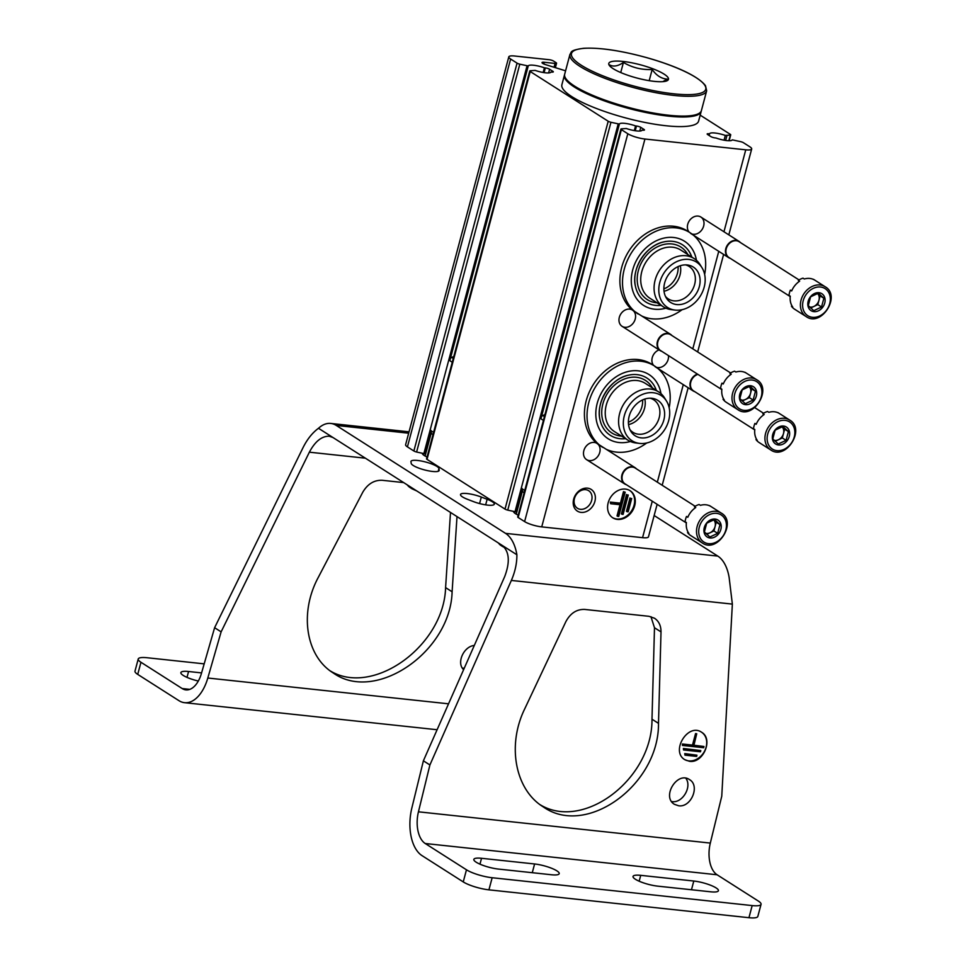 <?xml version="1.0" encoding="UTF-8"?>
<svg xmlns="http://www.w3.org/2000/svg" width="966" height="966" viewBox="0 0 966 966"><rect width="100%" height="100%" fill="white"/><g stroke="black" fill="none" stroke-linecap="round" stroke-linejoin="round"><path stroke-width="1.45" d="M430.933 431.633L425.028 453.839L416.6 452.028A3.212 0.712 -165.1 0 1 413.871 450.989L407.423 446.884A12.86 2.85 -165.1 0 1 405.611 444.71L508.804 56.849A12.86 2.85 -165.1 0 1 514.721 56.016L549.219 59.711A3.212 0.712 -165.1 0 1 553.494 61.027L556.102 62.693A3.212 0.712 -165.1 0 1 556.561 63.237A3.212 0.712 -165.1 0 1 555.076 63.442L544.256 62.283L543.81 63.973M550.886 72.124L551.84 72.076A3.212 0.712 -165.1 0 0 553.313 71.858A3.212 0.712 -165.1 0 0 552.866 71.315L549.606 69.25A3.212 0.712 -165.1 0 0 545.331 67.922L544.413 67.825A11.737 2.596 -165.1 0 0 528.233 65.978L519.805 64.179A3.212 0.712 -165.1 0 1 517.064 63.128L510.628 59.023A12.86 2.85 -165.1 0 1 508.804 56.849M565.581 70.808L545.609 64.637A4.818 1.063 -165.1 0 1 542.035 62.597A4.818 1.063 -165.1 0 1 544.256 62.283M700.193 115.147L730.26 134.31A3.212 0.712 -165.1 0 1 730.719 134.854A3.212 0.712 -165.1 0 1 730.344 135.071L725.321 135.433L724.065 140.179M725.321 135.433A11.737 2.596 -165.1 0 0 709.575 133.791A11.737 2.596 -165.1 0 0 709.563 133.863L709.129 135.482M709.563 133.863L708.646 133.767L708.32 134.962M642.028 130.229L642.064 130.084A11.737 2.596 -165.1 0 1 642.052 130.156A11.737 2.596 -165.1 0 1 626.306 128.502L621.283 128.876A3.212 0.712 -165.1 0 0 620.909 129.082A3.212 0.712 -165.1 0 0 621.367 129.625L627.815 133.743A12.86 2.85 -165.1 0 0 644.938 139.019L745.752 149.827A12.86 2.85 -165.1 0 0 751.681 148.981A12.86 2.85 -165.1 0 0 749.857 146.808L743.422 142.702A3.212 0.712 -165.1 0 0 740.68 141.664L732.252 139.853A11.737 2.596 -165.1 0 1 716.072 138.017L715.154 137.909A3.212 0.712 -165.1 0 1 710.867 136.592L707.619 134.516A3.212 0.712 -165.1 0 1 707.16 133.972A3.212 0.712 -165.1 0 1 708.646 133.767M657.134 504.312L648.476 536.83A12.86 2.85 -165.1 0 1 642.559 537.676L541.733 526.881A12.86 2.85 -165.1 0 1 524.61 521.592L518.162 517.486A3.212 0.712 -165.1 0 1 517.716 516.943L620.909 129.082M634.698 505.677A16.072 12.86 122.5 0 0 630.073 490.692A16.072 12.86 122.5 0 0 610.597 497.333A16.072 12.86 122.5 0 0 612.794 517.812A16.072 12.86 122.5 0 0 634.698 505.677M587.509 488.156A12.86 10.288 -57.5 0 1 591.868 507.319A12.86 10.288 -57.5 0 1 573.49 505.351A12.86 10.288 -57.5 0 1 587.509 488.156M689.12 232.106A9.648 7.716 -57.5 0 1 688.83 221.612A9.648 7.716 -57.5 0 1 698.104 216.082A9.648 7.716 -57.5 0 1 703.405 226.853A9.648 7.716 -57.5 0 1 691.885 233.965M668.472 355.597A9.648 7.716 -57.5 0 1 664.97 364.798A9.648 7.716 -57.5 0 1 656.409 367.297M653.644 365.438A9.648 7.716 -57.5 0 1 659.053 349.897M633.611 311.016A9.648 7.716 -57.5 0 1 630.291 325.868A9.648 7.716 -57.5 0 1 618.965 320.362A9.648 7.716 -57.5 0 1 629.699 309.108A9.648 7.716 -57.5 0 1 632.283 309.953M598.147 444.336A9.648 7.716 -57.5 0 1 594.815 459.2A9.648 7.716 -57.5 0 1 583.488 453.694A9.648 7.716 -57.5 0 1 594.223 442.428A9.648 7.716 -57.5 0 1 596.807 443.285M663.871 288.87A19.296 15.432 122.5 0 0 677.408 273.39A19.296 15.432 122.5 0 0 678.072 266.604M628.395 422.19A19.296 15.432 122.5 0 0 641.931 406.722A19.296 15.432 122.5 0 0 642.595 399.924M642.064 130.084L642.982 130.181A3.212 0.712 -165.1 0 0 644.467 129.975A3.212 0.712 -165.1 0 0 644.008 129.432L640.76 127.355L639.77 131.05M550.922 71.979A11.737 2.596 -165.1 0 1 550.91 72.052A11.737 2.596 -165.1 0 1 535.164 70.397L530.141 70.76A3.212 0.712 -165.1 0 0 529.766 70.977A3.212 0.712 -165.1 0 0 530.225 71.52L608.206 121.245A3.212 0.712 -165.1 0 0 610.947 122.284L619.375 124.095A11.737 2.596 -165.1 0 1 635.556 125.93L636.473 126.027A3.212 0.712 -165.1 0 1 640.76 127.355M635.556 125.93L634.312 130.591M522.087 489.738L516.182 511.944A11.737 2.596 -165.1 0 1 517.003 511.316M516.182 511.944L507.742 510.133A3.212 0.712 -165.1 0 1 505.013 509.094L427.02 459.369A3.212 0.712 -165.1 0 1 426.561 458.826L529.766 70.977M544.413 67.825L543.17 72.486M425.028 453.839A11.737 2.596 -165.1 0 1 425.861 453.211M585.674 489.665A10.421 8.332 -57.5 0 1 588.656 490.692A10.421 8.332 -57.5 0 1 590.081 503.962A10.421 8.332 -57.5 0 1 577.451 508.273A10.421 8.332 -57.5 0 1 575.096 496.729A10.421 8.332 -57.5 0 1 585.674 489.665M631.704 498.492L630.641 498.384L627.091 511.714L628.154 511.823L631.704 498.492L630.641 498.384M629.989 497.961L626.439 511.292L627.091 511.714M628.262 495.015L627.2 494.894L622.044 514.286L623.094 514.407L628.262 495.015L627.2 494.894M626.548 494.483L621.392 513.876L622.044 514.286M610.983 502.513L610.657 503.721L620.74 504.795L617.685 516.315L618.735 516.424L625.195 492.189L624.133 492.068L621.066 503.588L610.331 502.091L610.657 503.721M625.195 492.189L623.481 491.658L620.413 503.177L621.066 503.588M620.413 503.177L610.331 502.091M623.481 491.658L624.133 492.068M620.003 504.723L617.033 515.904L617.685 516.315M612.468 517.595A16.072 12.86 122.5 0 0 634.046 505.254A16.072 12.86 122.5 0 0 629.747 490.486M644.817 399.055A19.296 15.432 -57.5 0 1 628.552 424.581M650.082 398.197A19.296 15.432 -57.5 0 1 653.632 399.743A19.296 15.432 -57.5 0 1 656.276 424.303A19.296 15.432 -57.5 0 1 632.887 432.285A19.296 15.432 -57.5 0 1 629.989 429.713M600.079 445.688A48.228 38.58 -57.5 0 1 589.188 392.293A48.228 38.58 -57.5 0 1 638.103 359.557A48.228 38.58 -57.5 0 1 651.941 364.339L654.537 366.005A48.228 38.58 -57.5 0 1 669.16 407.724M602.687 447.343A48.228 38.58 -57.5 0 1 591.796 393.947A48.228 38.58 -57.5 0 1 640.712 361.224A48.228 38.58 -57.5 0 1 654.537 366.005M646.689 442.996A48.228 38.58 -57.5 0 1 606.274 449.311M628.975 441.873L630.436 441.498A38.048 30.429 -57.5 0 1 628.975 441.873A38.048 30.429 -57.5 0 1 596.131 408.811A38.048 30.429 -57.5 0 1 638.152 370.823A38.048 30.429 -57.5 0 1 660.684 392.148A38.048 30.429 -57.5 0 1 660.961 393.621L660.684 392.148M625.582 438.685A33.979 27.181 -57.5 0 1 599.971 419.642A33.979 27.181 -57.5 0 1 628.286 375.231A33.979 27.181 -57.5 0 1 637.137 374.651A33.979 27.181 -57.5 0 1 656.349 390.421M621.597 436.137A31.19 24.947 -57.5 0 1 602.76 404.368A31.19 24.947 -57.5 0 1 636.437 377.283A31.19 24.947 -57.5 0 1 652.364 387.873M639.48 443.394L635.785 442.947A28.618 22.882 -57.5 0 1 627.876 440.146L614.533 431.633A28.618 22.882 -57.5 0 1 608.073 399.948A28.618 22.882 -57.5 0 1 637.089 380.532A28.618 22.882 -57.5 0 1 645.3 383.369L658.643 391.882A28.618 22.882 -57.5 0 1 664.523 397.859L666.492 401.035A26.891 21.506 -57.5 0 1 664.656 429.653A26.891 21.506 -57.5 0 1 639.48 443.394A26.891 21.506 -57.5 0 1 624.362 415.549A26.891 21.506 -57.5 0 1 653.258 392.739A26.891 21.506 -57.5 0 1 666.492 401.035M627.876 440.146A28.618 22.882 -57.5 0 1 621.416 408.461A28.618 22.882 -57.5 0 1 650.432 389.044A28.618 22.882 -57.5 0 1 658.643 391.882M651.784 398.282A21.01 16.808 -57.5 0 1 652.014 398.306A21.01 16.808 -57.5 0 1 660.684 427.129A21.01 16.808 -57.5 0 1 630.907 431.416A21.01 16.808 -57.5 0 1 632.271 409.161A21.01 16.808 -57.5 0 1 651.784 398.282M680.293 265.735A19.296 15.432 -57.5 0 1 664.016 291.249M685.558 264.877A19.296 15.432 -57.5 0 1 689.108 266.423A19.296 15.432 -57.5 0 1 691.741 290.983A19.296 15.432 -57.5 0 1 668.363 298.953A19.296 15.432 -57.5 0 1 665.465 296.393M635.556 312.356A48.228 38.58 -57.5 0 1 624.664 258.96A48.228 38.58 -57.5 0 1 673.58 226.237A48.228 38.58 -57.5 0 1 687.406 231.019L690.014 232.685A48.228 38.58 -57.5 0 1 704.637 274.404M638.164 314.022A48.228 38.58 -57.5 0 1 627.272 260.627A48.228 38.58 -57.5 0 1 676.176 227.891A48.228 38.58 -57.5 0 1 690.014 232.685M682.153 309.663A48.228 38.58 -57.5 0 1 641.738 315.979M664.451 308.552L665.912 308.178A38.048 30.429 -57.5 0 1 664.451 308.552A38.048 30.429 -57.5 0 1 631.607 275.491A38.048 30.429 -57.5 0 1 673.628 237.491A38.048 30.429 -57.5 0 1 696.148 258.828A38.048 30.429 -57.5 0 1 696.426 260.301L696.148 258.828M661.058 305.353A33.979 27.181 -57.5 0 1 635.447 286.322A33.979 27.181 -57.5 0 1 663.763 241.911A33.979 27.181 -57.5 0 1 672.602 241.331A33.979 27.181 -57.5 0 1 691.825 257.101M657.073 302.817A31.19 24.947 -57.5 0 1 638.236 271.048A31.19 24.947 -57.5 0 1 671.913 243.951A31.19 24.947 -57.5 0 1 687.84 254.553M674.956 310.074L671.249 309.615A28.618 22.882 -57.5 0 1 663.352 306.814L650.009 298.313A28.618 22.882 -57.5 0 1 643.549 266.628A28.618 22.882 -57.5 0 1 672.565 247.211A28.618 22.882 -57.5 0 1 680.776 250.049L694.119 258.562A28.618 22.882 -57.5 0 1 700 264.539L701.968 267.703A26.891 21.506 -57.5 0 1 700.133 296.321A26.891 21.506 -57.5 0 1 674.956 310.074A26.891 21.506 -57.5 0 1 659.838 282.217A26.891 21.506 -57.5 0 1 688.734 259.419A26.891 21.506 -57.5 0 1 701.968 267.703M663.352 306.814A28.618 22.882 -57.5 0 1 656.892 275.141A28.618 22.882 -57.5 0 1 685.908 255.724A28.618 22.882 -57.5 0 1 694.119 258.562M687.261 264.962A21.01 16.808 -57.5 0 1 687.49 264.986A21.01 16.808 -57.5 0 1 696.16 293.797A21.01 16.808 -57.5 0 1 666.383 298.096A21.01 16.808 -57.5 0 1 667.748 275.841A21.01 16.808 -57.5 0 1 687.261 264.962M702.246 542.916A17.69 14.14 -57.5 0 1 697.162 526.434A17.69 14.14 -57.5 0 1 721.264 513.091C737.613 522.135 717.352 553.916 702.246 542.916L690.69 535.538A17.69 14.14 122.5 0 1 687.563 532.592L688.867 533.425A17.69 14.14 -57.5 0 1 686.391 522.546L685.087 521.712A17.69 14.14 122.5 0 1 685.606 519.068A17.69 14.14 122.5 0 1 686.488 516.472L687.792 517.293A17.69 14.14 -57.5 0 1 695.749 507.536L694.445 506.703A17.69 14.14 122.5 0 1 699.118 504.506L700.422 505.339A17.69 14.14 -57.5 0 1 710.867 506.462L709.563 505.629A17.69 14.14 122.5 0 1 709.708 505.725A17.69 14.14 122.5 0 1 709.853 505.81M704.274 527.629A10.046 8.042 -57.5 0 1 717.146 519.599A10.046 8.042 -57.5 0 1 718.487 534.017A10.046 8.042 -57.5 0 1 707.993 537.434A10.046 8.042 -57.5 0 1 704.274 527.629M717.653 533.353L719.984 524.61L714.514 519.527L706.714 523.186L704.383 531.94L709.853 537.024L717.653 533.353L713.91 530.962L715.069 526.591A8.042 6.424 -57.5 0 1 710.01 532.797L713.91 530.962M690.69 535.538A17.69 14.14 122.5 0 0 690.835 535.635L692.139 536.468M706.762 534.319L710.01 532.797A8.042 6.424 -57.5 0 1 705.723 533.341M713.56 519.744A8.042 6.424 -57.5 0 1 715.069 526.591L716.229 522.22L713.56 519.744M719.984 524.61L716.229 522.22M686.488 516.472A6.436 5.144 122.5 0 0 687.925 516.979M695.073 508.007A6.436 5.144 122.5 0 0 694.445 506.703M626.33 484.678A9.648 7.716 -57.5 0 1 624.7 483.942A9.648 7.716 -57.5 0 1 621.923 474.958A9.648 7.716 -57.5 0 1 635.073 467.677A9.648 7.716 -57.5 0 1 636.425 468.836M686.343 522.932L625.062 483.869A9.394 7.511 -57.5 0 1 622.37 475.115A9.394 7.511 -57.5 0 1 635.157 468.027L695.146 506.269M737.722 409.584A17.69 14.14 -57.5 0 1 732.639 393.114A17.69 14.14 -57.5 0 1 756.74 379.759C773.09 388.815 752.828 420.596 737.722 409.584L726.166 402.218A17.69 14.14 122.5 0 1 723.039 399.26L724.343 400.093A17.69 14.14 -57.5 0 1 721.868 389.213L720.564 388.38A17.69 14.14 122.5 0 1 721.083 385.748A17.69 14.14 122.5 0 1 721.964 383.14L723.268 383.973A17.69 14.14 -57.5 0 1 731.226 374.216L729.922 373.383A17.69 14.14 122.5 0 1 734.595 371.185L735.899 372.019A17.69 14.14 -57.5 0 1 746.332 373.13L745.04 372.308A17.69 14.14 122.5 0 1 745.184 372.393A17.69 14.14 122.5 0 1 745.329 372.49M739.751 394.309A10.046 8.042 -57.5 0 1 752.623 386.279A10.046 8.042 -57.5 0 1 753.963 400.697A10.046 8.042 -57.5 0 1 743.47 404.114A10.046 8.042 -57.5 0 1 739.751 394.309M753.13 400.033L755.448 391.278L749.99 386.195L742.19 389.866L739.859 398.608L745.329 403.691L753.13 400.033L749.375 397.642L750.546 393.271A8.042 6.424 -57.5 0 1 745.486 399.477L749.375 397.642M726.166 402.218A17.69 14.14 122.5 0 0 726.311 402.315L727.615 403.148M742.238 400.999L745.486 399.477A8.042 6.424 -57.5 0 1 741.188 400.009M749.036 386.412A8.042 6.424 -57.5 0 1 750.546 393.271L751.705 388.9L749.036 386.412M755.448 391.278L751.705 388.9M721.964 383.14A6.436 5.144 122.5 0 0 723.401 383.647M730.55 374.675A6.436 5.144 122.5 0 0 729.922 373.383M661.807 351.346A9.648 7.716 -57.5 0 1 660.176 350.61A9.648 7.716 -57.5 0 1 657.399 341.626A9.648 7.716 -57.5 0 1 670.549 334.345A9.648 7.716 -57.5 0 1 671.901 335.516M721.819 389.612L660.539 350.537A9.394 7.511 -57.5 0 1 657.846 341.795A9.394 7.511 -57.5 0 1 670.633 334.707L730.61 372.948M770.663 449.89A17.69 14.14 -57.5 0 1 765.579 433.42A17.69 14.14 -57.5 0 1 789.681 420.065C806.03 429.121 785.769 460.903 770.663 449.89L759.107 442.525A17.69 14.14 122.5 0 1 755.98 439.566L757.284 440.399A17.69 14.14 -57.5 0 1 754.808 429.52L753.504 428.687A17.69 14.14 122.5 0 1 754.023 426.042A17.69 14.14 122.5 0 1 754.905 423.446L756.197 424.279A17.69 14.14 -57.5 0 1 764.166 414.511L762.862 413.677A17.69 14.14 122.5 0 1 767.535 411.492L768.839 412.313A17.69 14.14 -57.5 0 1 779.272 413.436L777.968 412.603A17.69 14.14 122.5 0 1 778.125 412.699A17.69 14.14 122.5 0 1 778.27 412.796M772.691 434.603A10.046 8.042 -57.5 0 1 785.563 426.586A10.046 8.042 -57.5 0 1 786.904 441.003A10.046 8.042 -57.5 0 1 776.398 444.408A10.046 8.042 -57.5 0 1 772.691 434.603M786.07 440.339L788.389 431.585L782.919 426.501L775.13 430.16L772.8 438.914L778.27 443.998L786.07 440.339L782.315 437.948L783.486 433.577A8.042 6.424 -57.5 0 1 778.415 439.772L782.315 437.948M759.107 442.525A17.69 14.14 122.5 0 0 759.252 442.609L760.556 443.442M775.179 441.305L778.415 439.772A8.042 6.424 -57.5 0 1 774.128 440.315M781.977 426.718A8.042 6.424 -57.5 0 1 783.486 433.577L784.646 429.194L781.977 426.718M788.389 431.585L784.646 429.194M754.905 423.446A6.436 5.144 122.5 0 0 756.342 423.953M763.49 414.982A6.436 5.144 122.5 0 0 762.862 413.677M694.747 391.653A9.648 7.716 -57.5 0 1 693.117 390.916A9.648 7.716 -57.5 0 1 690.34 381.932A9.648 7.716 -57.5 0 1 697.452 374.071M754.76 429.918L693.479 390.844A9.394 7.511 -57.5 0 1 690.775 382.101A9.394 7.511 -57.5 0 1 697.923 374.373M806.139 316.57A17.69 14.14 -57.5 0 1 801.055 300.088A17.69 14.14 -57.5 0 1 825.157 286.745C841.507 295.789 821.245 327.571 806.139 316.57L794.583 309.192A17.69 14.14 122.5 0 1 791.456 306.246L792.748 307.079A17.69 14.14 -57.5 0 1 790.285 296.188L788.981 295.367A17.69 14.14 122.5 0 1 789.5 292.722A17.69 14.14 122.5 0 1 790.369 290.126L791.673 290.947A17.69 14.14 -57.5 0 1 799.643 281.191L798.339 280.357A17.69 14.14 122.5 0 1 803.012 278.16L804.316 278.993A17.69 14.14 -57.5 0 1 814.749 280.116L813.444 279.283A17.69 14.14 122.5 0 1 813.601 279.379A17.69 14.14 122.5 0 1 813.746 279.464M808.168 301.283A10.046 8.042 -57.5 0 1 821.04 293.253A10.046 8.042 -57.5 0 1 822.38 307.671A10.046 8.042 -57.5 0 1 811.875 311.088A10.046 8.042 -57.5 0 1 808.168 301.283M821.535 307.007L823.865 298.265L818.395 293.181L810.607 296.84L808.276 305.582L813.746 310.678L821.535 307.007L817.791 304.616L818.963 300.245A8.042 6.424 -57.5 0 1 813.891 306.451L817.791 304.616M794.583 309.192A17.69 14.14 122.5 0 0 794.728 309.289L796.032 310.122M810.643 307.973L813.891 306.451A8.042 6.424 -57.5 0 1 809.605 306.995M817.453 293.398A8.042 6.424 -57.5 0 1 818.963 300.245L820.122 295.874L817.453 293.398M823.865 298.265L820.122 295.874M790.369 290.126A6.436 5.144 122.5 0 0 791.818 290.621M798.967 281.661A6.436 5.144 122.5 0 0 798.339 280.357M730.224 258.333A9.648 7.716 -57.5 0 1 728.593 257.596A9.648 7.716 -57.5 0 1 725.816 248.612A9.648 7.716 -57.5 0 1 738.966 241.331A9.648 7.716 -57.5 0 1 740.318 242.49M790.236 296.586L728.956 257.524A9.394 7.511 -57.5 0 1 726.251 248.769A9.394 7.511 -57.5 0 1 739.05 241.681L799.027 279.923M613.156 68.671A30.864 6.834 -165.1 0 1 610.512 66.714A30.864 6.834 -165.1 0 1 633.092 63.068A30.864 6.834 -165.1 0 1 668.496 78.753A30.864 6.834 -165.1 0 1 665.357 81.301A30.864 6.834 -165.1 0 1 639.927 78.789A30.864 6.834 -165.1 0 1 613.156 68.671M609.715 64.976C613.507 66.98 618.083 66.135 623.42 62.452C632.223 67.644 641.798 69.999 652.171 69.516C656.445 75.565 661.456 78.765 667.204 79.103L663.545 81.229M706.665 90.804L701.401 110.607A70.735 15.673 -165.1 0 1 649.695 112.322A70.735 15.673 -165.1 0 1 574.661 86.155A70.735 15.673 -165.1 0 1 564.675 74.225L569.94 54.422C571.932 51.947 569.191 50.437 583.5 48.3C600.031 47.419 621.621 50.667 648.283 58.081C672.372 64.988 697.452 75.155 705.494 85.696L706.665 90.804A70.735 15.673 -165.1 0 1 654.96 92.519A70.735 15.673 -165.1 0 1 579.926 66.364A70.735 15.673 -165.1 0 1 569.94 54.422M701.244 111.054A70.735 15.673 -165.1 0 1 701.159 111.513A70.735 15.673 -165.1 0 1 649.454 113.227A70.735 15.673 -165.1 0 1 574.42 87.073A70.735 15.673 -165.1 0 1 564.434 75.131A70.735 15.673 -165.1 0 1 564.591 74.684M701.159 111.513L698.599 121.112A70.735 15.673 -165.1 0 1 646.894 122.827A70.735 15.673 -165.1 0 1 571.872 96.66A70.735 15.673 -165.1 0 1 561.886 84.73L564.434 75.131M649.2 80.673L652.171 69.516M620.74 72.547L623.42 62.452M481.527 858.291A16.724 3.707 -165.1 0 0 473.835 859.378A16.724 3.707 -165.1 0 0 481.672 864.872A16.724 3.707 -165.1 0 0 498.456 869.074L551.526 874.761A16.724 3.707 -165.1 0 0 559.217 873.662A16.724 3.707 -165.1 0 0 551.381 868.18A16.724 3.707 -165.1 0 0 534.596 863.966L481.527 858.291L479.969 864.159M640.724 875.341A16.724 3.707 -165.1 0 0 633.032 876.44A16.724 3.707 -165.1 0 0 640.869 881.922A16.724 3.707 -165.1 0 0 657.653 886.136L710.722 891.811A16.724 3.707 -165.1 0 0 718.414 890.724A16.724 3.707 -165.1 0 0 710.578 885.23A16.724 3.707 -165.1 0 0 693.793 881.028L640.724 875.341L639.166 881.209M752.176 905.577L492.153 877.732A19.296 4.275 -165.1 0 1 466.469 869.798L463.245 881.91A19.296 4.275 14.9 0 0 488.929 889.843L748.952 917.7A19.296 4.275 14.9 0 0 757.827 916.432L761.063 904.309A19.296 4.275 -165.1 0 1 752.176 905.577L748.952 917.7M654.151 515.518L717.81 556.102A38.58 21.53 96.1 0 1 729.137 577.499L732.361 604.1L721.759 796.226L710.312 843.077A25.72 14.357 96.1 0 0 717.098 874.773L758.334 901.061A19.296 4.275 -165.1 0 1 761.063 904.309M717.098 874.773L425.233 843.511L466.469 869.798M463.245 881.91L422.009 855.622A38.58 21.53 96.1 0 1 411.83 808.095L423.386 760.81L429.906 764.963L511.352 580.433C515.12 571.739 516.967 563.178 516.882 554.762A38.58 21.53 -83.9 0 0 505.544 533.365L336.277 425.438A38.58 21.53 -83.9 0 0 330.71 423.434A38.58 21.53 -83.9 0 0 318.49 428.288C312.392 432.768 307.248 439.204 303.046 447.62L214.609 627.707L221.117 631.861L207.811 678.023A38.58 21.53 96.1 0 1 184.518 702.68A38.58 21.53 96.1 0 1 178.964 700.676L137.727 674.389A19.296 4.275 14.9 0 1 134.999 671.128L138.223 659.005A19.296 4.275 -165.1 0 1 147.11 657.737L204.188 663.859M138.223 659.005A19.296 4.275 -165.1 0 0 140.951 662.265L182.188 688.553A25.72 14.357 96.1 0 0 185.895 689.893A25.72 14.357 96.1 0 0 201.423 673.447L214.609 627.707M201.58 672.904L188.563 671.503L187.006 677.383M198.32 681.042A16.724 3.707 -165.1 0 1 180.871 672.602A16.724 3.707 -165.1 0 1 188.563 671.503M411.202 463.378A14.466 3.2 14.9 0 0 425.052 470.056A14.466 3.2 14.9 0 0 439.18 470.502A14.466 3.2 14.9 0 0 439.192 470.188L438.938 468.546A14.466 3.2 14.9 0 0 425.1 461.869A14.466 3.2 14.9 0 0 410.961 461.422A14.466 3.2 14.9 0 0 410.948 461.736L411.202 463.378M481.31 497.043A14.466 3.2 14.9 0 0 460.516 494.495A14.466 3.2 14.9 0 0 467.689 499.398L473.521 501.632A14.466 3.2 14.9 0 0 494.314 504.18A14.466 3.2 14.9 0 0 487.142 499.277L481.31 497.043L479.571 503.576M422.251 453.416A14.466 3.2 14.9 0 0 427.044 457.015M513.526 511.557A14.466 3.2 14.9 0 0 518.187 515.144M318.49 428.288L516.882 554.762M689.458 761.305L684.822 759.699C670.356 751.391 687.925 722.616 701.582 732.24C713.62 738.954 703.345 763.599 689.458 761.305M678.591 805.765L674.425 804.316C661.408 796.841 677.214 770.953 689.507 779.61C700.338 785.648 691.088 807.83 678.591 805.765M658.498 723.353L661.01 631.897C661.034 625.763 658.872 621.21 654.525 618.24L648.971 616.308L584.684 609.425C576.642 609.172 570.363 613.265 565.835 621.706L524.647 709.02C506.812 745.559 515.24 789.814 543.278 806.888C586.374 837.607 659.15 784.851 658.498 723.353L651.99 719.199L654.489 627.743L650.951 616.682M429.906 764.963L418.447 811.814A25.72 14.357 96.1 0 0 425.233 843.511M671.587 801.551L672.07 801.611C682.539 803.326 692.308 786.722 685.824 778.234M540.091 804.702C583.79 831.279 652.521 778.765 651.99 719.199M502.32 545.476C509.384 551.695 510.169 562.103 504.65 576.69L423.386 760.81M333.053 437.562L329.177 436.209C321.702 436.101 315.097 441.426 309.361 452.185L221.117 631.861M463.62 669.667C456.254 663.087 463.608 646.423 474.306 645.445M450.494 512.439L445.592 587.618L452.112 591.772L457.003 516.593M452.112 591.772C450.542 651.857 375.581 703.224 333.427 673.097C305.884 656.349 299.025 613.096 318.261 577.439L362.757 492.237C367.611 484.002 374.059 480.017 382.113 480.283L403.679 482.589M462.376 668.134L464.248 668.243M330.251 670.911C373.166 696.909 443.986 645.771 445.592 587.618M696.945 755.183L684.761 753.613L684.966 755.158L696.643 756.414L696.945 755.183L685.268 753.927L684.966 755.158M700.797 750.558L683.397 748.481L683.517 749.966L700.495 751.79L700.797 750.558L683.819 748.747L683.517 749.966M682.443 745.45L682.407 744.001L682.443 745.45L703.671 747.72L703.972 746.489L693.89 745.414L696.727 733.762L695.677 733.653L692.827 745.305L682.745 744.218M693.926 745.245L703.972 746.489M682.407 744.001L692.489 745.088L695.556 733.568L696.727 733.762M701.545 732.216A16.072 12.86 -57.5 0 1 706.122 747.165A16.072 12.86 -57.5 0 1 688.83 760.894A16.072 12.86 -57.5 0 1 684.52 759.493M524.767 490.426A12.86 2.85 14.9 0 1 521.543 487.83L522.485 491.126A11.097 2.463 14.9 0 0 524.152 492.732M540.187 417.324A12.86 2.85 14.9 0 0 543.423 420.307M544.909 414.728A10.095 2.234 14.9 0 0 543.93 415.006A10.095 2.234 14.9 0 0 544.377 416.72M433.625 432.309A12.86 2.85 14.9 0 1 430.389 429.725L431.331 433.01A11.097 2.463 14.9 0 0 433.01 434.628M449.045 359.219A12.86 2.85 14.9 0 0 452.281 362.19M453.766 356.623A10.095 2.234 14.9 0 0 452.788 356.901A10.095 2.234 14.9 0 0 453.235 358.615M517.064 63.128L413.871 450.989M510.628 59.023L407.423 446.884M555.076 63.442L554.061 67.246M730.344 135.071L728.835 140.722M726.903 135.711L725.647 140.432M745.752 149.827L723.957 231.755M718.752 251.317L692.803 348.847M683.276 384.649L657.327 482.167M652.267 501.209L642.559 537.676M644.938 139.019L541.733 526.881M627.815 133.743L524.61 521.592M621.367 129.625L518.162 517.486M644.008 129.432L643.803 130.217M636.473 126.027L635.217 130.748M619.375 124.095L540.972 418.749M618.168 124.059L514.963 511.908M610.947 122.284L507.742 510.133M608.206 121.245L505.013 509.094M530.225 71.52L427.02 459.369M552.866 71.315L552.661 72.112M549.606 69.25L548.628 72.933M545.331 67.922L544.075 72.631M528.233 65.978L449.83 360.632M527.025 65.954L423.82 453.803M519.805 64.179L416.6 452.028M699.299 527.098A16.072 12.86 -57.5 0 1 722.689 516.11A16.072 12.86 -57.5 0 1 715.709 542.349A16.072 12.86 -57.5 0 1 699.299 527.098M734.776 393.778A16.072 12.86 -57.5 0 1 758.165 382.79A16.072 12.86 -57.5 0 1 751.186 409.029A16.072 12.86 -57.5 0 1 734.776 393.778M767.716 434.072A16.072 12.86 -57.5 0 1 791.106 423.084A16.072 12.86 -57.5 0 1 784.126 449.323A16.072 12.86 -57.5 0 1 767.716 434.072M803.193 300.752A16.072 12.86 -57.5 0 1 826.582 289.764A16.072 12.86 -57.5 0 1 819.603 316.003A16.072 12.86 -57.5 0 1 803.193 300.752M581.315 65.265A69.455 15.384 -165.1 0 1 636.836 55.062A69.455 15.384 -165.1 0 1 697.73 93.883A69.455 15.384 -165.1 0 1 581.315 65.265M492.153 877.732L488.929 889.843M140.951 662.265L137.727 674.389M189.807 689.362L182.188 688.553M408.666 433.203L336.277 425.438M717.81 556.102L505.544 533.365M732.361 604.1L511.352 580.433M710.312 843.077L418.447 811.814M365.402 458.186L309.361 452.185M448.55 703.816L207.811 678.023M654.489 627.743L661.01 631.897M423.132 454.684L423.398 453.694M485.656 504.868L487.142 499.277M439.035 470.792L439.192 470.188M438.214 471.287L438.938 468.546M693.793 881.028L691.475 889.758M534.596 863.966L532.278 872.696M498.685 543.17A20.902 4.625 14.9 0 0 504.663 547.577M407.543 485.053A20.902 4.625 14.9 0 0 416.588 490.825M556.561 63.237L555.378 67.656M730.719 134.854L729.149 140.734M751.681 148.981L728.823 234.859M723.619 254.42L697.669 351.95M688.142 387.752L662.193 485.27M599.971 419.642C595.539 402.182 610.584 378.575 628.286 375.231M635.447 286.322C631.015 268.862 646.061 245.255 663.763 241.911M721.264 513.091L709.708 505.725M635.073 467.677L599.391 444.928M624.7 483.942L586.616 459.659M756.74 379.759L745.184 372.393M670.549 334.345L634.867 311.595M660.176 350.61L622.092 326.339M789.681 420.065L778.125 412.699M693.117 390.916L655.033 366.633M763.551 413.255L754.772 407.652M825.157 286.745L813.601 279.379M738.966 241.331L700.881 217.048M728.593 257.596L690.509 233.313M409.029 431.826L330.71 423.434M437.103 729.728L184.518 702.68M504.759 547.698L497.744 542.566M516.255 514.154L522.425 490.945M543.93 415.006L541.636 416.261M416.829 490.982L411.806 488.687L406.601 484.449M425.112 456.037L431.283 432.84M452.788 356.901L450.494 358.157"/></g></svg>
